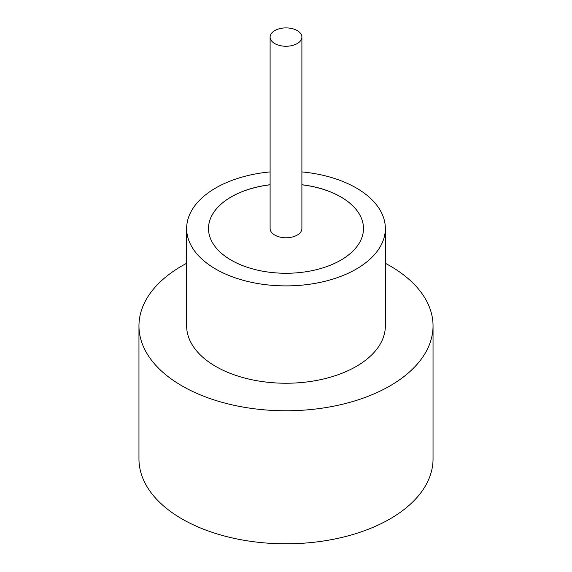 <?xml version="1.0" encoding="UTF-8"?>
<svg xmlns="http://www.w3.org/2000/svg" width="572" height="572" viewBox="0 0 572 572"><rect width="100%" height="100%" fill="white"/><g stroke="black" fill="none" stroke-linecap="round" stroke-linejoin="round"><path stroke-width="0.86" d="M274.76 43.572A15.894 9.181 0 0 0 292.085 45.56A15.894 9.181 0 0 0 301.894 37.08A15.894 9.181 0 0 0 297.24 30.588A15.894 9.181 0 0 0 279.915 28.6A15.894 9.181 0 0 0 270.106 37.08A15.894 9.181 0 0 0 274.76 43.572M270.106 37.08L270.106 228.593A15.894 9.181 0 0 0 274.76 235.085A15.894 9.181 0 0 0 292.085 237.073A15.894 9.181 0 0 0 301.894 228.593L301.894 37.08M270.106 171.907A99.356 57.364 0 0 0 186.644 228.528L186.644 325.876A99.356 57.364 0 0 0 215.744 366.438A99.356 57.364 0 0 0 324.024 378.871A99.356 57.364 0 0 0 385.356 325.876L385.356 228.528A99.356 57.364 0 0 0 356.256 187.966A99.356 57.364 0 0 0 301.894 171.907M186.644 228.528A99.356 57.364 0 0 0 215.744 269.09A99.356 57.364 0 0 0 324.024 281.524A99.356 57.364 0 0 0 385.356 228.528M186.644 263.292A147.04 84.892 0 0 0 138.96 325.876A147.04 84.892 0 0 0 182.025 385.907A147.04 84.892 0 0 0 342.27 404.304A147.04 84.892 0 0 0 433.04 325.876A147.04 84.892 0 0 0 389.975 265.844A147.04 84.892 0 0 0 385.356 263.292M138.96 325.876L138.96 458.916A147.04 84.892 0 0 0 182.025 518.947A147.04 84.892 0 0 0 342.27 537.344A147.04 84.892 0 0 0 433.04 458.916L433.04 325.876M270.106 184.735A77.499 44.745 0 0 0 208.501 228.528A77.499 44.745 0 0 0 231.202 260.167A77.499 44.745 0 0 0 315.658 269.862A77.499 44.745 0 0 0 363.499 228.528A77.499 44.745 0 0 0 340.798 196.89A77.499 44.745 0 0 0 301.894 184.735M363.499 228.557A77.499 44.745 0 0 0 340.798 196.954A77.499 44.745 0 0 0 301.894 184.799M270.106 184.799A77.499 44.745 0 0 0 208.501 228.557"/></g></svg>
